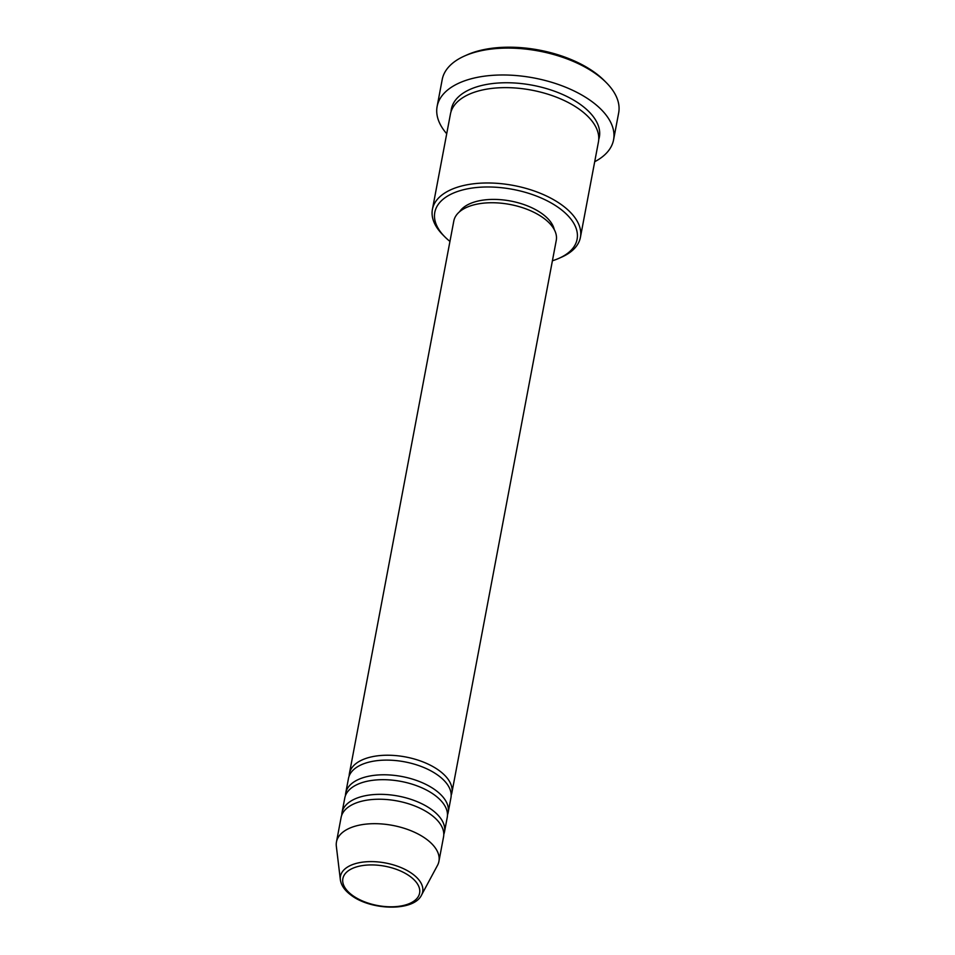 <?xml version="1.0" encoding="UTF-8"?>
<svg xmlns="http://www.w3.org/2000/svg" width="955" height="955" viewBox="0 0 955 955"><rect width="100%" height="100%" fill="white"/><g stroke="black" fill="none" stroke-linecap="round" stroke-linejoin="round"><path stroke-width="1.43" d="M349.172 775.997A52.131 26.692 10.7 0 1 349.411 773.502A52.131 26.692 10.7 0 1 385.092 755.262A52.131 26.692 10.7 0 1 439.67 770.948A52.131 26.692 10.7 0 1 451.858 792.865A52.131 26.692 10.7 0 1 451.178 795.264M345.471 795.551A52.131 26.692 10.7 0 1 345.71 793.068L348.48 778.397A52.131 26.692 10.7 0 1 384.173 760.144A52.131 26.692 10.7 0 1 438.751 775.842A52.131 26.692 10.7 0 1 450.939 797.759L448.17 812.418A52.131 26.692 10.7 0 1 447.489 814.83M345.71 793.068A52.131 26.692 10.7 0 1 381.403 774.815A52.131 26.692 10.7 0 1 435.969 790.513A52.131 26.692 10.7 0 1 448.17 812.418M341.771 815.104A52.131 26.692 10.7 0 1 342.009 812.621L344.791 797.95A52.131 26.692 10.7 0 1 380.472 779.71A52.131 26.692 10.7 0 1 435.05 795.396A52.131 26.692 10.7 0 1 447.25 817.313L444.469 831.984A52.131 26.692 10.7 0 1 443.788 834.384M342.009 812.621A52.131 26.692 10.7 0 1 377.702 794.369A52.131 26.692 10.7 0 1 432.281 810.067A52.131 26.692 10.7 0 1 444.469 831.984M336.47 841.952L341.09 817.516A52.131 26.692 10.7 0 1 376.783 799.263A52.131 26.692 10.7 0 1 431.35 814.961A52.131 26.692 10.7 0 1 443.55 836.866L438.93 861.315A52.131 26.692 10.7 0 1 437.486 865.385L421.525 895.086A41.841 21.428 10.7 0 0 412.906 874.231A41.841 21.428 10.7 0 0 365.992 861.792A41.841 21.428 10.7 0 0 340.35 879.746L336.339 846.273A52.131 26.692 10.7 0 1 336.47 841.952A52.131 26.692 10.7 0 1 372.163 823.711A52.131 26.692 10.7 0 1 426.742 839.409A52.131 26.692 10.7 0 1 438.93 861.315M552.408 260.775A72.413 37.078 -169.3 0 0 558.973 258.316A72.413 37.078 -169.3 0 0 560.167 208.811A72.413 37.078 -169.3 0 0 464.07 189.591A72.413 37.078 -169.3 0 0 444.72 236.733A72.413 37.078 -169.3 0 0 449.948 241.412M444.72 236.733L442.738 234.727A75.302 38.558 10.7 0 1 432.412 209.384A75.302 38.558 10.7 0 1 483.97 183.026A75.302 38.558 10.7 0 1 562.793 205.695A75.302 38.558 10.7 0 1 580.413 237.341A75.302 38.558 10.7 0 1 561.564 257.17L558.973 258.316M464.691 55.927L467.27 54.781A86.893 44.491 10.7 0 1 595.956 73.404A86.893 44.491 10.7 0 1 604.372 80.686L606.365 82.691A89.794 45.971 -169.3 0 0 597.663 75.17A89.794 45.971 -169.3 0 0 464.691 55.927A89.794 45.971 -169.3 0 0 442.201 79.575L437.127 106.459A89.794 45.971 10.7 0 1 498.594 75.039A89.794 45.971 10.7 0 1 592.577 102.066A89.794 45.971 10.7 0 1 613.576 139.8A89.794 45.971 10.7 0 1 594.702 161.717M613.576 139.8L618.661 112.917A89.794 45.971 -169.3 0 0 606.365 82.691M432.412 209.384L450.438 114.039A75.302 38.558 10.7 0 1 501.984 87.681A75.302 38.558 10.7 0 1 580.819 110.35A75.302 38.558 10.7 0 1 598.427 142.008L580.413 237.341M349.411 773.502L453.804 221.011A52.131 26.692 10.7 0 1 489.485 202.77A52.131 26.692 10.7 0 1 544.063 218.468A52.131 26.692 10.7 0 1 556.264 240.374L451.858 792.865M459.606 211.712A49.242 25.212 10.7 0 1 496.206 199.44A49.242 25.212 10.7 0 1 542.822 214.254A49.242 25.212 10.7 0 1 554.246 229.594M446.713 133.748A89.794 45.971 10.7 0 1 437.127 106.459M352.001 895.026A39.048 19.995 -169.3 0 0 406.353 904.695A39.048 19.995 -169.3 0 0 410.471 876.702A39.048 19.995 -169.3 0 0 356.108 867.033A39.048 19.995 -169.3 0 0 352.001 895.026M451.046 111.628A75.302 38.558 10.7 0 1 500.635 82.882A75.302 38.558 10.7 0 1 581.738 105.456A75.302 38.558 10.7 0 1 598.737 139.525M340.35 879.746C341.174 885.297 344.624 890.347 350.724 894.895C370.468 910.545 413.766 911.798 421.525 895.086"/></g></svg>
